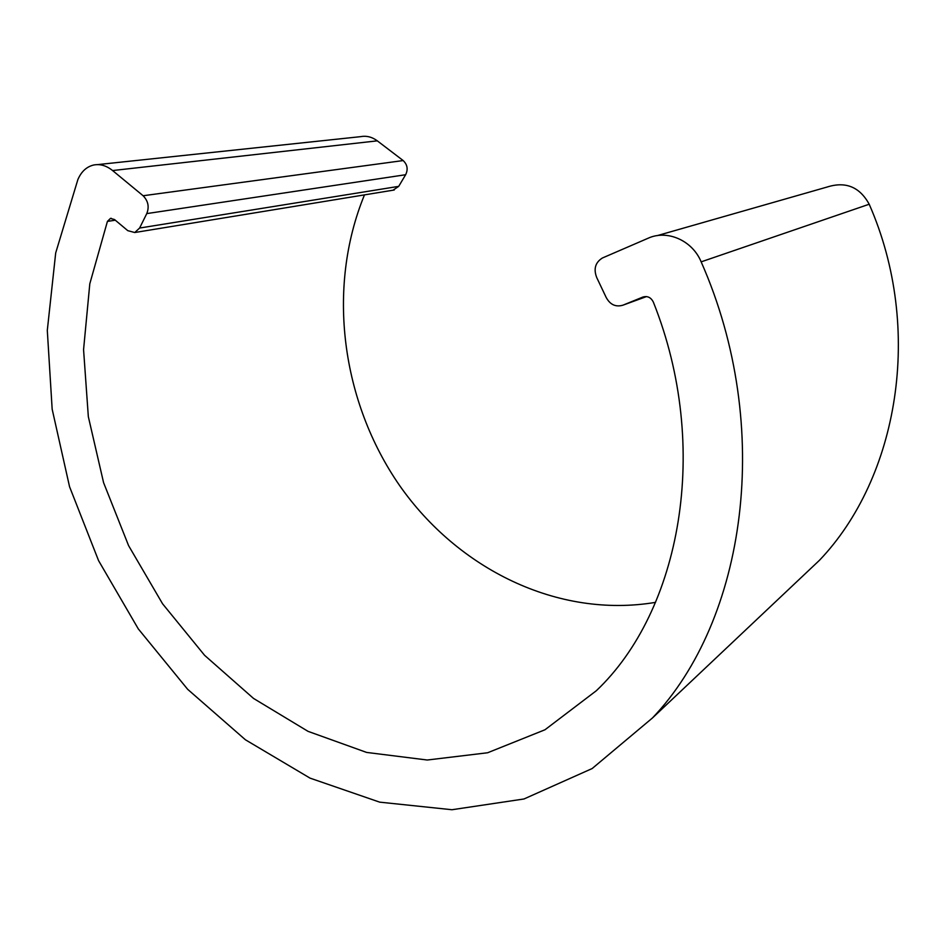 <?xml version="1.0" encoding="UTF-8"?>
<svg xmlns="http://www.w3.org/2000/svg" width="946" height="946" viewBox="0 0 946 946"><rect width="100%" height="100%" fill="white"/><g stroke="black" fill="none" stroke-linecap="round" stroke-linejoin="round"><path stroke-width="1.42" d="M648.14 238.226L602.389 257.998C595.282 262.48 593.402 269.019 596.749 277.616L606.15 297.399C610.099 304.695 615.704 307.284 622.941 305.18L642.902 297.044C647.513 295.731 651.002 297.434 653.367 302.152C711.498 447.836 680.411 611.116 596.311 690.746L544.979 729.768L487.604 752.768L427.237 760.016L366.622 752.425L308.065 731.364L253.516 698.42L204.584 655.306L162.57 603.785L128.585 545.629L103.575 482.626L88.333 416.654L83.567 349.665L89.799 283.812L107.418 221.399L110.446 218.42L114.49 219.531L127.781 230.658L134.758 232.527L139.606 228.045L146.772 213.595C149.409 206.926 148.191 200.978 143.118 195.751L112.598 170.552C106.39 165.585 100.051 163.753 93.559 165.042C86.547 166.756 81.321 171.604 77.879 179.551L55.696 252.925L47.3 330.402L52.16 409.169L69.543 486.682L98.573 560.647L138.305 628.901L187.675 689.327L245.428 739.784L310.052 778.132L379.689 802.149L451.975 809.729L523.978 798.98L592.161 768.542L652.444 717.979C745.318 620.623 774.62 428.16 701.152 261.853C692.377 240.402 667.178 229.44 648.14 238.226M657.293 235.613L827.194 187.012C845.689 181.183 859.689 186.918 869.197 204.23C924.147 329.208 898.014 478.061 819.484 560.269L791.459 586.721M364.47 194.888C326.074 288.565 341.731 402.015 399.602 485.523C457.722 568.641 557.466 618.802 655.554 602.365M97.556 164.616L360.686 136.65C366.504 135.55 372.05 136.957 377.312 140.848L403.173 160.56C407.419 164.663 408.234 169.381 405.633 174.726L398.704 186.362L393.016 190.205M869.197 204.23L701.152 261.853M646.532 296.571L622.941 305.18M107.418 221.399L115.294 220.205M398.704 186.362L139.606 228.045M405.633 174.726L146.772 213.595M403.173 160.56L143.118 195.751M112.598 170.552L377.312 140.848M110.446 218.42L111.238 218.301M394.234 190.004L134.758 232.527M652.444 717.979L819.484 560.269"/></g></svg>
